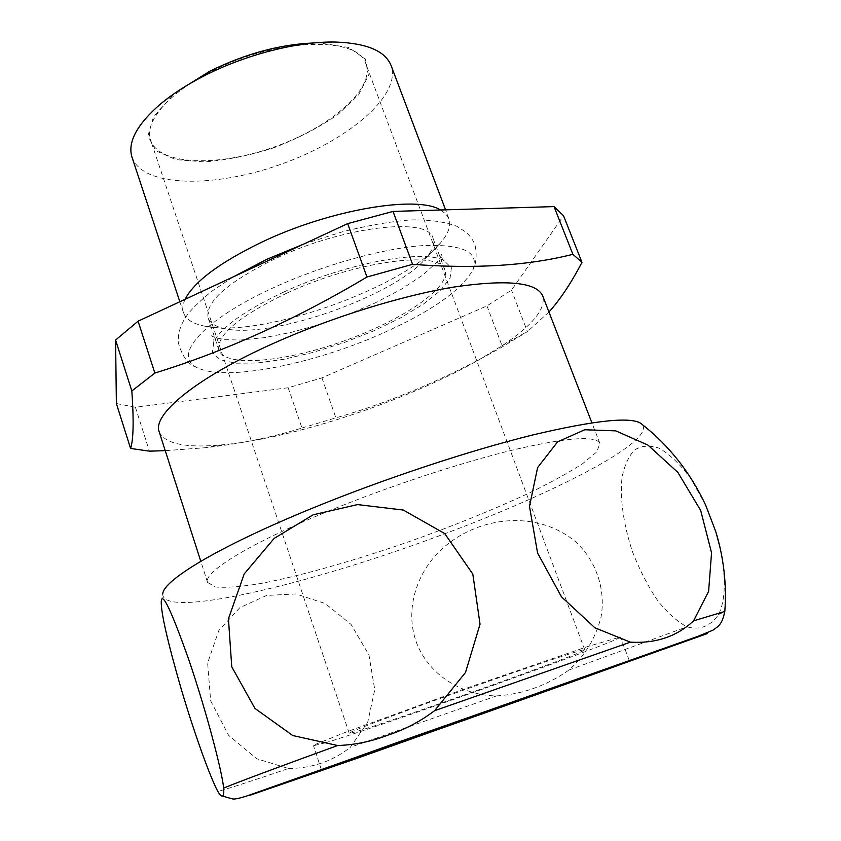 <?xml version="1.0" encoding="UTF-8"?>
<svg xmlns="http://www.w3.org/2000/svg" width="841" height="841" viewBox="0 0 841 841"><rect width="100%" height="100%" fill="white"/><g stroke="black" fill="none" stroke-linecap="round" stroke-linejoin="round"><path stroke-width="0.63" stroke-dasharray="4.21 3.15" d="M705.715 505.262L690.566 478.172C679.517 463.58 668.91 453.541 658.755 448.043C649.305 445.015 641.21 445.698 634.471 450.082C628.595 456.264 624.453 465.378 622.056 477.404C619.796 497.388 623.213 523.88 632.558 551.959C639.791 570.419 648.243 586.755 657.925 600.958C667.796 613.163 677.468 621.783 686.939 626.818C699.87 630.456 710.403 626.356 718.55 614.529C725.709 599.969 726.14 577.347 719.833 546.661M288.505 768.506C312.211 768.285 332.826 761.2 350.35 747.271L367.79 721.967L374.75 689.694L368.968 655.002L351.096 624.464L325.194 603.523L295.906 593.946L266.597 595.449L239.895 607.633L218.818 630.498L207.632 663.002L210.639 700.763L228.615 735.318L256.736 758.75L288.505 768.506C249.809 781.657 226.25 789.289 217.84 791.423M496.537 695.917C522.639 694.267 546.797 685.625 569.031 669.993C584.989 655.791 595.659 638.119 601.031 617C606.077 588.637 595.554 558.929 573.919 540.321C534.098 509.247 477.993 517.268 443.428 547.649C418.187 569.641 404.332 607.065 415.906 640.947C427.754 674.808 462.287 695.549 496.537 695.917L350.35 747.271M286.844 293.131C238.855 316.363 216.221 335.38 218.933 350.182C225.188 367.706 284.731 362.072 342.96 341.299C401.283 320.799 451.112 287.706 444.942 270.15C441.462 249.893 356.121 260.689 286.844 293.131M283.995 291.922C245.33 310.182 221.929 326.792 213.782 341.772L212.405 352.4L219.995 359.654L235.448 363.196L257.272 363.007L283.753 359.286L313.094 352.39L343.496 342.813L373.152 331.123L400.295 318.014L423.223 304.242L440.295 290.65L450.072 278.171L451.407 267.774L443.649 260.363C422.645 248.978 345.02 263.454 283.995 291.922M381.993 333.541C312.736 364.437 224.757 382.056 197.172 367.58C171.806 356.521 202.313 320.074 273.798 287.59C322.524 265.178 382.424 248.452 422.476 245.635C463.065 243.974 479.833 252.09 472.8 269.972C461.267 290.471 431.002 311.664 381.993 333.541M116.373 403.522L135.422 407.286L288.158 387.754L321.935 377.882L486.971 305.914L511.496 290.124L563.554 215.801M429.919 702.172C377.83 721.084 350.928 731.428 349.194 733.215C348.92 736.653 587.134 652.29 584.758 649.799C588.09 647.023 504.873 675.05 429.919 702.172M210.481 71.884C167.716 93.488 143.895 122.544 150.665 140.342C159.433 165.54 218.534 166.939 274.155 147.007C329.935 127.485 374.981 89.209 365.94 64.116C359.128 35.658 275.06 37.74 210.481 71.884M177.966 91.038L173.214 94.854L153.598 116.552L147.911 135.958L155.932 150.791L175.737 159.611L204.395 161.871C226.765 160.147 250.092 155.396 274.376 147.627C298.145 138.387 319.265 127.39 337.735 114.649L358.581 94.865L368.421 75.543L365.32 58.965L348.689 47.464L319.78 42.954L313.693 42.975M132.016 157.278C142.623 187.417 213.898 188.289 280.347 164.489C346.976 141.172 401.819 95.632 391.086 65.535M321.935 377.882L335.885 417.861C391.811 401.809 447.328 378.124 502.445 346.797L527.391 331.617L511.496 290.124M486.971 305.914L502.445 346.797M135.422 407.286L149.414 451.165M288.158 387.754L301.972 427.995C272.452 437.278 240.127 443.859 204.994 447.748L165.235 450.65M548.952 312.011L527.391 331.617M185.115 299.291C182.739 304.368 182.182 308.847 183.475 312.705C185.882 319.338 192.883 323.806 204.468 326.119C260.784 338.723 405.204 287.58 441.041 242.345C448.589 233.262 451.207 225.377 448.915 218.713L445.846 213.929L440.537 209.998M274.912 258.849C227.333 282.387 205.067 302.077 208.126 317.898C210.061 323.196 215.695 326.792 225.02 328.673C271.811 339.47 397.11 295.096 426.671 257.262C432.737 249.924 434.85 243.596 433.02 238.266C428.994 216.631 343.622 226.04 274.912 258.849M301.972 427.995L335.885 417.861M159.191 431.822C164.878 443.974 186.05 448.295 222.686 444.794C295.391 438.024 408.579 400.148 479.717 359.422L501.572 346.04C532.248 325.698 545.967 309.025 542.75 296M331.228 509.993C250.45 542.834 202.702 572.437 207.59 582.445L215.412 586.976C225.882 587.891 240.747 586.776 260.006 583.633C301.362 575.843 357.225 559.833 413.373 540.132C456.127 524.784 494.929 508.984 529.788 492.752C551.244 482.261 568.926 472.526 582.824 463.549L596.7 451.953L599.927 443.512C596.09 435.386 567.643 437.415 514.608 449.588C462.445 462.13 391.097 485.551 331.228 509.993M161.262 601.42L162.776 594.124C162.45 619.428 310.476 583.875 437.909 536.274C550.823 494.96 656.779 441.199 642.103 424.39M325.215 742.834C382.676 725.772 621.825 640.232 620.374 637.036L588.153 646.403L465.872 688.39L344.421 732.721L316.752 743.843L313.493 745.715L325.215 742.834M569.031 669.993L686.939 626.818M718.55 614.529L724.805 611.596M584.758 649.799L365.94 64.116M349.194 733.215L150.665 140.342M173.214 94.854L160.326 104.137M319.78 42.954L335.654 42.05M448.915 218.713L445.572 209.84M183.475 312.705L179.837 301.74M426.671 257.262L441.041 242.345M225.02 328.673L204.468 326.119M444.942 270.15L433.02 238.266M218.933 350.182L208.126 317.898M501.572 346.04L528.421 330.86M222.686 444.794L205.004 447.759M599.927 443.512L591.896 422.792M207.59 582.445L200.789 561.283M213.782 341.772L213.646 342.539C214.339 339.806 213.635 337.556 211.543 335.801L215.296 337.767L225.22 339.68L240.547 340.027L264.179 337.683L291.028 332.405L319.37 324.584L347.659 314.681L374.687 303.149L400.736 289.598L422.771 275.091L437.204 261.887L440.442 257.42L441.63 254.318C441.126 257.02 441.988 259.207 444.237 260.878L443.649 260.363M303.916 243.995L342.676 231.696C368.558 225.325 391.202 221.404 410.587 219.932C428.626 219.533 443.964 221.593 456.6 226.145L466.061 232.2C470.161 236.216 472.779 239.674 473.904 242.576C476.059 245.015 478.003 261.761 472.8 269.972M197.172 367.58C188.668 365.152 182.381 356.92 178.324 342.886C177.766 334.087 180.289 325.425 185.903 316.899C190.434 310.245 198.981 301.751 211.533 291.385L233.388 276.815M629.52 661.142L629.278 660.5M629.257 660.448L620.374 637.036M321.546 770.198L321.336 769.547M321.315 769.494L313.493 745.715"/><path stroke-width="1.26" d="M719.833 546.661L715.828 531.796L705.715 505.262C690.587 472.905 669.383 445.94 642.103 424.39C633.683 416.19 597.142 419.733 532.469 435.028C468.836 450.744 383.433 479.044 312.169 508.279C218.723 546.482 162.387 580.774 162.776 594.124M223.653 788.08C224.084 794.041 223.485 796.658 221.866 795.954C221.015 796.112 219.68 794.598 217.84 791.423C210.239 777.431 194.586 734.204 181.099 688.621C167.496 641.399 160.873 612.332 161.262 601.42C162.187 591.255 171.322 610.566 188.678 659.355C206.034 710.193 221.908 770.482 223.653 788.08C239.517 781.552 277.519 767.37 337.64 745.515L292.731 735.539L254.981 708.448L231.759 666.818L228.437 618.787L244.195 573.961L274.134 538.408L313.188 514.787L357.551 504.589L403.312 510.056L444.7 533.551L472.81 574.088L480.043 624.201L465.483 672.506L434.566 710.708C420.195 721.546 404.658 729.683 387.953 735.129C371.617 741.478 354.839 744.937 337.64 745.515M693.562 620.847C676.847 636.521 655.78 643.628 630.351 642.156L594.881 627.775L561.473 596.826L537.588 553.073L529.483 506.366L537.609 467.575L557.604 441.83L584.789 429.762L615.801 430.865L647.959 445.11L677.846 472.4L700.679 510.413L711.549 552.81L708.616 591.381L693.562 620.847L724.816 611.439C722.188 623.833 719.318 625.809 712.926 630.172L698.619 636.08L245.561 796.416C238.592 798.487 234.313 799.339 232.715 798.95L221.877 795.954M115.585 340.048L116.373 403.522L130.576 448.442C133.477 439.843 133.898 420.679 131.837 390.96L115.585 340.048L138.082 321.178L154.86 373.047L131.837 390.96M548.952 312.011C560.19 299.533 571.197 282.975 581.972 262.339L563.554 215.801L554.051 206.602L393.031 211.417L347.669 223.622L138.082 321.178M313.693 42.975C279.79 44.363 245.109 53.803 209.63 71.306L177.966 91.038M332.994 766.361C389.846 746.787 629.92 661.625 629.52 661.142L475.354 715.165L332.994 766.361M445.572 209.84L391.086 65.535C385.315 51.017 366.844 43.196 335.654 42.05C298.208 41.156 245.372 54.591 203.785 76.047C186.702 84.815 172.216 94.181 160.326 104.137C136.799 124.657 127.369 142.371 132.016 157.278L179.837 301.74M165.235 450.65L149.414 451.165L130.576 448.442M347.669 223.622L366.97 277.015C295.927 319.37 225.22 351.37 154.86 373.047M554.051 206.602L572.889 254.308C528.116 265.714 474.681 269.046 412.563 264.326L366.97 277.015M393.031 211.417L412.563 264.326M440.537 209.998C417.231 194.954 329.63 209.556 261.446 242.303C219.564 262.665 194.124 281.661 185.115 299.291M591.896 422.792L542.75 296C536.705 282.219 507.049 279.233 453.762 287.065C401.525 295.654 331.617 317.33 273.945 343.16C196.111 377.798 152.053 414.634 159.191 431.822L200.789 561.283M581.972 262.339L572.889 254.308M724.805 611.596L724.816 611.439C726.792 584.558 723.796 558.003 715.828 531.796M630.351 642.156L434.566 710.708M398.15 742.183L249.125 795.575L359.16 757.562L707.355 633.578L398.15 742.183M233.388 276.815L266.544 259.417L303.916 243.995"/></g></svg>
